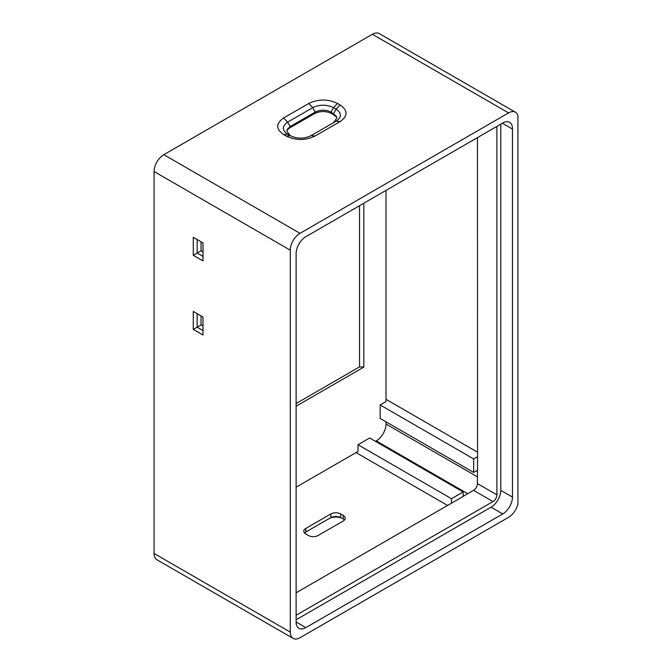 <?xml version="1.0" encoding="UTF-8"?>
<svg xmlns="http://www.w3.org/2000/svg" width="672" height="672" viewBox="0 0 672 672"><rect width="100%" height="100%" fill="white"/><g stroke="black" fill="none" stroke-linecap="round" stroke-linejoin="round"><path stroke-width="1.01" d="M296.117 406.207L363.821 367.114L363.821 203.221M296.117 592.788L463.151 496.465L463.151 491.963L369.659 437.984L357.983 444.721L357.983 451.475L296.117 487.2M386.005 421.806L386.005 424.066A13.759 7.946 -60 0 1 376.278 440.916L375.514 441.361M380.167 404.956L380.167 418.438L473.659 472.416L477.548 470.165L477.548 456.691L473.659 458.934L380.167 404.956L386.005 401.587L386.005 190.42M296.117 403.511L359.545 366.895L359.545 205.699M293.126 638.4L156.937 559.768A13.759 7.946 -60 0 1 154.081 553.468L154.081 171.545A13.759 7.946 -60 0 1 163.817 154.694L372.38 34.28A13.759 7.946 -60 0 1 379.26 33.6L515.458 112.232A13.759 7.946 -60 0 1 517.919 115.609L517.919 503.824A13.759 7.946 -60 0 1 508.578 517.306L300.006 637.72A13.759 7.946 -60 0 1 293.126 638.4A13.759 7.946 -60 0 1 290.279 632.1L290.279 250.177A13.759 7.946 -60 0 1 300.006 233.327L508.578 112.913A13.759 7.946 -60 0 1 515.458 112.232M363.821 367.114L359.545 366.895M473.659 458.934L473.659 472.416M463.151 491.963L451.475 498.7L357.983 444.721M447.493 505.386L356.051 452.592M451.475 498.7L451.475 503.21M473.659 139.919L477.548 137.567M477.548 456.691L477.448 137.726M477.448 452.138L386.005 399.336M340.914 517.667L335.79 516.953L330.649 517.675M343.216 515.407L340.654 513.92A6.88 3.973 180 0 0 330.918 513.92L305.827 528.41A6.88 3.973 180 0 0 303.811 531.216A6.88 3.973 180 0 0 305.827 534.03L308.389 535.508A6.88 3.973 180 0 0 318.116 535.508L343.216 521.018A6.88 3.973 180 0 0 345.232 518.213A6.88 3.973 180 0 0 343.216 515.407L343.216 518.994A6.88 3.973 180 0 1 344.492 520.01M477.448 470.224L477.448 483.605A5.502 3.175 120 0 1 473.558 490.342L463.151 496.348M202.994 251.908L201.054 250.782L201.054 241.802M202.994 326.046L201.054 324.92L201.054 315.941M473.558 490.342L493.013 501.572L296.117 615.25M496.902 126.395L496.902 494.836A5.502 3.175 120 0 1 493.013 501.572M336.706 117.096L331.699 113.576C325.996 110.872 320.284 110.872 314.58 113.576L289.481 128.066L287.045 130.108M512.467 129.091A13.759 7.946 120 0 0 509.628 122.329A13.759 7.946 120 0 0 502.354 123.245L305.844 236.695A13.759 7.946 120 0 0 296.117 253.546L296.117 621.995A13.759 7.946 120 0 0 298.964 628.286A13.759 7.946 120 0 0 305.844 627.606L502.74 513.929A13.759 7.946 120 0 0 512.467 497.078L512.467 129.091L502.354 123.245M193.267 237.308L202.994 242.92L202.994 260.896L193.267 255.276L193.267 237.308L197.165 239.551L197.165 253.033L201.054 250.782M202.994 335.034L193.267 329.414L193.267 311.447L202.994 317.058L202.994 335.034M286.213 136.063L283.643 134.576C275.78 129.041 275.78 123.505 283.643 117.953L308.742 103.463C318.335 98.927 327.928 98.927 337.537 103.463L340.108 104.95C347.97 110.485 347.97 116.029 340.108 121.573L315.008 136.063C305.416 140.599 295.823 140.599 286.213 136.063L290.195 135.668C297.142 138.944 304.08 138.944 311.018 135.668L336.118 121.178C341.796 117.172 341.796 113.165 336.118 109.158L333.556 107.671C326.609 104.395 319.67 104.395 312.732 107.671L287.633 122.161C281.954 126.168 281.954 130.175 287.633 134.182L290.195 135.668L286.902 131.099L287.398 129.251L290.161 126.554L315.26 112.064C320.51 109.586 325.769 109.586 331.019 112.064L336.353 116.239L336.848 118.096L333.581 122.64L336.118 121.178L333.572 122.648M296.117 619.744L491.064 507.192A13.759 7.946 120 0 0 500.791 490.342L500.791 124.144M193.267 311.447L197.165 313.69L197.165 327.172L201.054 324.92M193.267 329.414L197.165 327.172L202.994 330.54M193.267 255.276L197.165 253.033L202.994 256.402M304.55 533.014A6.88 3.973 180 0 1 305.827 532.006L331.716 517.121L335.79 516.348L339.839 517.121L343.216 518.994M467.72 493.71L376.278 440.916M477.448 483.605L496.902 494.836M477.448 476.86L386.005 424.066M154.081 553.468L290.279 632.1M154.081 171.545L290.279 250.177M163.817 154.694L300.006 233.327M372.38 34.28L508.578 112.913M305.844 627.606L296.117 621.995M502.74 513.929L491.064 507.192M512.467 497.078L500.791 490.342M334.27 115.055L333.581 113.543L336.151 109.099M330.994 112.098L333.556 107.671L337.537 103.463M314.58 113.576L315.26 112.064L312.698 107.621M287.599 134.165L290.161 135.652L287.616 134.173L283.643 134.576M290.186 126.588L287.633 122.161L283.643 117.953M331.699 113.576L331.019 112.064M289.481 128.066L290.161 126.554M336.118 109.158L340.108 104.95M340.108 121.573L336.118 121.178M315.008 136.063L311.018 135.668M312.732 107.671L308.742 103.463M340.654 513.92L340.654 517.516M330.918 513.92L330.918 517.516M305.827 528.41L305.827 532.006"/></g></svg>
